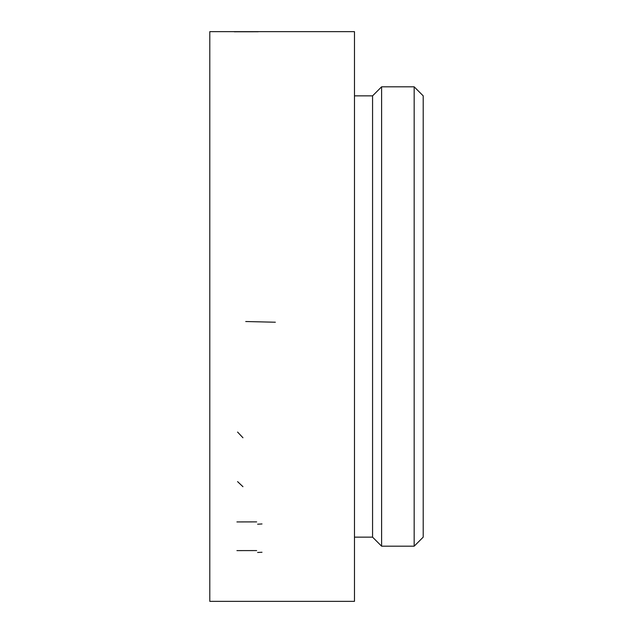 <?xml version="1.0" encoding="UTF-8"?>
<svg xmlns="http://www.w3.org/2000/svg" width="633" height="633" viewBox="0 0 633 633"><rect width="100%" height="100%" fill="white"/><g stroke="black" fill="none" stroke-linecap="round" stroke-linejoin="round"><path stroke-width="0.95" d="M264.048 31.65L354.48 31.65L209.792 31.65L209.792 601.35L354.48 601.35L354.48 31.65L354.48 601.35L209.792 601.35L209.792 31.65L227.888 31.65M258.201 31.753L234.257 31.777M354.48 537.148L372.568 537.148L372.568 95.852L354.48 95.852M372.568 537.148L381.612 546.192L381.612 86.808L372.568 95.852M414.164 86.808L423.208 95.852L423.208 537.148L414.164 546.192L414.164 86.808L381.612 86.808M414.164 546.192L381.612 546.192M237.581 481.618L242.953 486.698M237.581 432.054L242.953 437.767M245.723 321.524L275.355 322.221M257.607 552.467L262.007 552.261M256.658 550.575L236.924 550.607M257.607 524.203L262.007 523.95M256.658 521.893L236.924 521.932"/></g></svg>
